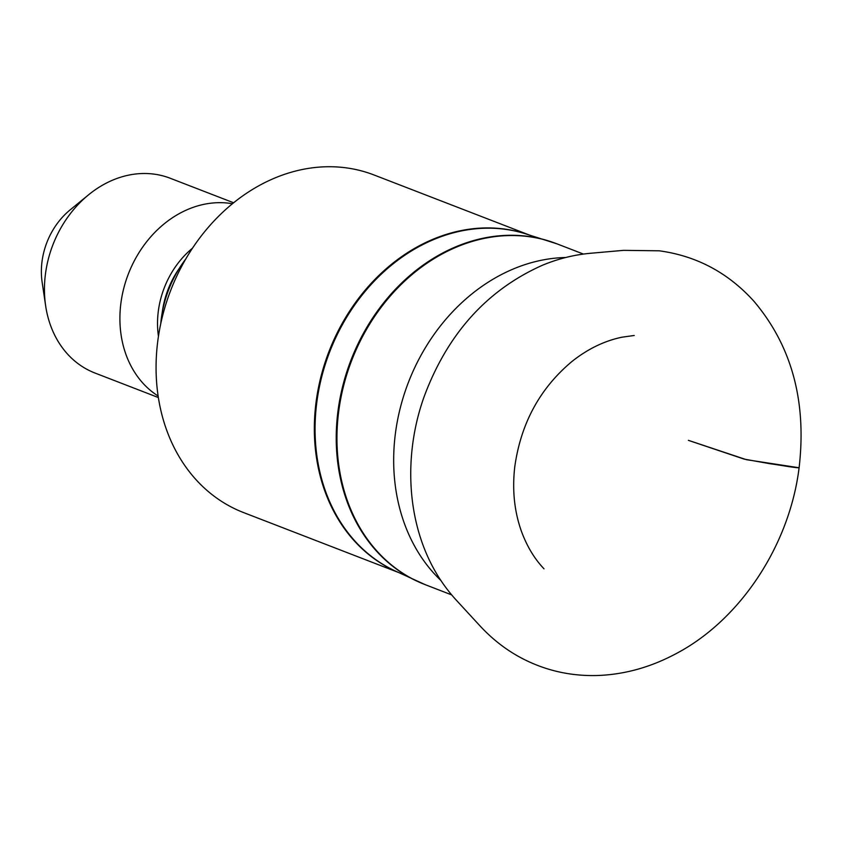 <?xml version="1.0" encoding="UTF-8"?>
<svg xmlns="http://www.w3.org/2000/svg" width="843" height="843" viewBox="0 0 843 843"><rect width="100%" height="100%" fill="white"/><g stroke="black" fill="none" stroke-linecap="round" stroke-linejoin="round"><path stroke-width="1.26" d="M528.761 234.807L374.05 174.986A180.96 148.052 111.1 0 0 162.646 315.609A180.96 148.052 111.1 0 0 243.532 512.555L398.244 572.376M185.839 258.896A104.089 85.164 111.1 0 0 160.728 323.86M232.457 203.753A104.406 85.417 111.1 0 0 128.347 273.996A104.406 85.417 111.1 0 0 158.115 396.01M233.648 202.784L170.212 178.252A104.406 85.417 111.1 0 0 88.589 194.796A104.406 85.417 111.1 0 0 45.648 305.851A104.406 85.417 111.1 0 0 94.922 373.006L158.347 397.538M88.589 194.796L70.148 209.875A68.083 55.701 111.1 0 0 42.15 282.289L45.648 305.851M688.383 440.331L746.413 459.688L799.111 467.76M583.43 254.07L557.023 243.869A182.699 149.474 111.1 0 0 343.596 385.841A182.699 149.474 111.1 0 0 425.251 584.684L451.648 594.884M440.847 580.427A182.699 149.474 -68.9 0 1 400.32 407.77A182.699 149.474 -68.9 0 1 565.706 257.505M420.942 582.924A182.678 149.453 -68.9 0 1 416.695 581.027A182.678 149.453 -68.9 0 1 350.994 360.087A182.678 149.453 -68.9 0 1 548.235 240.813A182.678 149.453 -68.9 0 1 552.66 242.268M557.023 243.869L525.115 233.68A180.992 148.073 111.1 0 0 321.647 377.084A180.992 148.073 111.1 0 0 394.787 570.753L425.251 584.684M396.41 571.512A180.96 148.052 -68.9 0 1 320.92 376.8A180.96 148.052 -68.9 0 1 526.833 234.206M179.338 268.306A81.782 66.913 111.1 0 0 162.246 312.511M192.552 248.137A83.183 68.051 111.1 0 0 158.452 336.325M688.383 440.352L744.148 459.108L770.028 463.734C779.174 464.925 793.632 467.696 799.101 467.791C806.804 401.626 791.819 346.199 754.148 301.509C728.331 272.816 696.676 255.903 659.184 250.803L623.557 250.35L591.881 253.153C574.852 254.565 558.319 258.622 542.281 265.324C487.043 290.003 447.717 333.628 424.303 396.199C406.315 445.873 405.167 505.631 427.232 555.516C434.851 572.755 444.978 588.108 457.612 601.586L478.719 624.505C491.796 638.91 506.464 650.311 522.734 658.72C545.8 670.585 570.532 676.181 596.949 675.517C623.999 674.663 650.322 667.403 675.917 653.746C740.249 620.016 789.459 545.453 799.101 467.791M634.221 335.482L622.018 337.189C604.473 340.835 587.803 348.918 572.007 361.436C539.931 388.265 520.858 423.386 514.767 466.811C512.101 490.004 514.356 511.617 521.543 531.638C527.096 546.559 534.588 558.941 543.998 568.814"/></g></svg>
